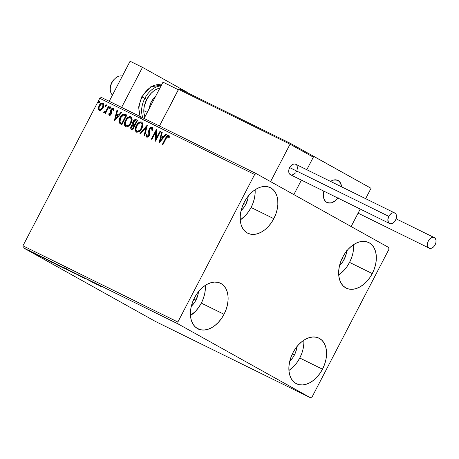 <?xml version="1.0" encoding="UTF-8"?>
<svg xmlns="http://www.w3.org/2000/svg" width="459" height="459" viewBox="0 0 459 459"><rect width="100%" height="100%" fill="white"/><g stroke="black" fill="none" stroke-linecap="round" stroke-linejoin="round"><path stroke-width="0.69" d="M353.568 244.641A25.417 16.897 116.2 0 1 349.546 262.393L346.97 266.633L343.929 270.391L338.702 274.855A25.417 16.897 116.2 0 0 349.546 262.393L372.266 273.57A25.417 16.897 -63.8 0 1 346.275 288.143A25.417 16.897 -63.8 0 1 342.724 257.103L345.3 252.863L348.341 249.105L351.732 245.967L355.346 243.574L359.047 242.019L362.685 241.359L366.121 241.623L369.225 242.794L371.882 244.836L373.987 247.665L375.456 251.171L376.237 255.221L376.294 259.662L375.628 264.315L374.269 269.014L372.266 273.57L369.69 277.81L366.649 281.568L363.258 284.706L359.644 287.093L355.943 288.654L352.305 289.308L348.869 289.05L345.759 287.873L343.108 285.837L341.003 283.008L339.534 279.502L338.753 275.452L338.696 271.011L339.362 266.352L340.721 261.659L342.724 257.103A25.417 16.897 -63.8 0 1 368.715 242.53A25.417 16.897 -63.8 0 1 372.266 273.57L349.546 262.393L351.548 257.838L352.914 253.138L353.573 248.485M205.334 285.366A25.417 16.897 116.2 0 1 201.312 303.118L198.736 307.352L195.695 311.116L190.468 315.574A25.417 16.897 116.2 0 0 201.312 303.118L224.032 314.295A25.417 16.897 -63.8 0 1 198.041 328.868A25.417 16.897 -63.8 0 1 194.49 297.822L197.066 293.588L200.107 289.824L203.498 286.691L207.112 284.299L210.813 282.744L214.451 282.084L217.887 282.348L220.991 283.519L223.648 285.561L225.753 288.384L227.222 291.895L228.003 295.946L228.06 300.381L227.394 305.04L226.035 309.739L224.032 314.295L221.456 318.535L218.415 322.293L215.024 325.425L211.41 327.818L207.709 329.373L204.071 330.032L200.635 329.769L197.525 328.598L194.874 326.556L192.769 323.733L191.3 320.227L190.519 316.171L190.462 311.736L191.128 307.077L192.487 302.378L194.49 297.822A25.417 16.897 -63.8 0 1 220.481 283.249A25.417 16.897 -63.8 0 1 224.032 314.295L201.312 303.118L203.314 298.562L204.68 293.863L205.339 289.204M255.112 189.745A25.417 16.897 116.2 0 1 251.09 207.497L248.514 211.737L245.473 215.495L240.246 219.953A25.417 16.897 116.2 0 0 251.09 207.497L273.805 218.673A25.417 16.897 -63.8 0 1 247.814 233.247A25.417 16.897 -63.8 0 1 244.268 202.201L246.844 197.967L249.885 194.203L253.276 191.07L256.891 188.678L260.586 187.123L264.223 186.463L267.666 186.727L270.77 187.897L273.426 189.94L275.532 192.769L277.001 196.274L277.775 200.325L277.838 204.766L277.173 209.419L275.813 214.118L273.805 218.673L271.235 222.913L268.194 226.671L264.797 229.81L261.182 232.197L257.488 233.751L253.85 234.411L250.413 234.153L247.303 232.977L244.647 230.94L242.547 228.112L241.078 224.606L240.298 220.555L240.241 216.114L240.906 211.456L242.266 206.757L244.268 202.201A25.417 16.897 -63.8 0 1 270.259 187.633A25.417 16.897 -63.8 0 1 273.805 218.673L251.09 207.497L253.093 202.941L254.452 198.242L255.118 193.583M303.789 340.262A25.417 16.897 116.2 0 1 299.767 358.014L297.197 362.254L294.156 366.012L288.929 370.47A25.417 16.897 116.2 0 0 299.767 358.014L322.488 369.191A25.417 16.897 -63.8 0 1 296.497 383.764A25.417 16.897 -63.8 0 1 292.951 352.719L295.521 348.484L298.562 344.72L301.959 341.588L305.574 339.195L309.268 337.64L312.906 336.981L316.343 337.245L319.453 338.415L322.109 340.458L324.209 343.286L325.678 346.792L326.458 350.842L326.515 355.283L325.85 359.936L324.49 364.635L322.488 369.191L319.912 373.431L316.871 377.189L313.48 380.327L309.865 382.714L306.164 384.269L302.527 384.929L299.09 384.671L295.986 383.494L293.33 381.458L291.224 378.629L289.755 375.123L288.981 371.073L288.918 366.632L289.583 361.973L290.943 357.274L292.951 352.719A25.417 16.897 -63.8 0 1 318.942 338.151A25.417 16.897 -63.8 0 1 322.488 369.191L299.767 358.014L301.775 353.459L303.135 348.76L303.801 344.101M296.962 346.166L295.676 352.122L294.397 355.019A16.174 10.752 -63.8 0 1 289.772 361.158L292.762 357.716L294.397 355.019L292.314 353.992L294.397 355.019A16.174 10.752 -63.8 0 0 296.927 346.614M248.285 195.649L247.86 198.615L245.72 204.502A16.174 10.752 -63.8 0 1 241.09 210.641L244.079 207.198L245.72 204.502L243.637 203.475L245.72 204.502A16.174 10.752 -63.8 0 0 248.244 196.096M198.506 291.27L198.081 294.236L195.941 300.123A16.174 10.752 -63.8 0 1 191.311 306.262L194.306 302.82L195.941 300.123L193.859 299.096L195.941 300.123A16.174 10.752 -63.8 0 0 198.472 291.717M346.74 250.545L346.315 253.511L344.175 259.398A16.174 10.752 -63.8 0 1 339.545 265.537L342.54 262.095L344.175 259.398L342.093 258.377L344.175 259.398A16.174 10.752 -63.8 0 0 346.706 250.993M310.502 397.758L155.601 321.547L23.134 247.688L178.035 323.899L310.502 397.758L312.109 396.892L388.905 249.363L388.721 247.499L256.254 173.634L101.353 97.423L99.746 98.289L254.647 174.5L177.851 322.029L22.95 245.817L99.746 98.289L22.95 245.817L23.134 247.688L155.601 321.547L310.502 397.758L312.109 396.892L388.905 249.363L388.721 247.499L256.254 173.634L254.647 174.5L177.851 322.029L178.035 323.899L310.502 397.758M34.867 253.833L29.382 250.872C28.286 250.35 28.389 250.453 29.703 251.182L34.89 253.856M35.768 254.016L40.346 256.57L35.768 254.016M44.282 258.509L39.199 255.732L44.139 258.365M51.787 261.9L59.733 266.22L51.787 261.9C50.088 261.079 50.18 261.194 52.074 262.238L59.733 266.22L51.787 261.9C50.088 261.079 50.18 261.194 52.074 262.238L52.074 262.238M65.585 268.911L62.774 267.304C61.793 266.834 61.816 266.886 62.843 267.459L65.539 268.899M73.951 272.807L82.534 277.437L73.951 272.807M86.55 279.003L93.372 282.773L86.55 279.003M95.036 283.169L100.693 286.376L94.497 282.922M96.895 284.505L88.22 279.824L96.895 284.505M78.374 274.97L85.414 278.837L78.374 274.97C77.554 274.58 77.611 274.648 78.541 275.165L84.921 278.624L78.374 274.97C77.554 274.58 77.611 274.648 78.541 275.165L78.541 275.165M67.943 269.835C66.463 269.14 66.641 269.295 68.466 270.311L74.57 273.53C76.016 274.212 75.821 274.046 73.997 273.03L66.916 269.381M57.191 264.55C55.717 263.85 55.889 264.005 57.714 265.021L63.818 268.24C65.264 268.922 65.075 268.756 63.244 267.74L56.17 264.091M52.228 262.525L43.553 257.849L52.228 262.525M37.971 255.129L36.806 254.533L38.028 255.193M33.708 253.035L32.549 252.444L33.765 253.098M101.267 109.948L103.395 107.096L103.654 103.906L102.931 103.132L101.864 103.028L99.781 104.554L98.318 107.79L98.76 110.068L99.655 110.51L100.739 110.275L103.097 107.733C104.147 105.759 104.09 104.227 102.931 103.132C101.341 102.873 100.039 103.74 99.018 105.731L98.266 108.479L99.167 110.367L101.267 109.948M109.167 106.356L108.611 106.086L106.058 110.791L104.916 111.876L104.296 111.657L103.648 112.271L103.837 112.644L104.543 112.719L105.513 112.042L104.973 113.075L105.53 113.344L109.167 106.356L108.611 106.086L106.058 110.791L103.648 112.271L103.946 112.719L105.513 112.042L104.973 113.075L105.53 113.344L109.167 106.356M109.322 115.364L110.447 115.152L111.468 113.769L111.726 112.547L111.325 110.59L111.784 109.489L112.799 109.07L113.184 110.183L113.838 109.69L113.184 108.181L112.214 108.255L111.164 109.276L110.585 110.791L110.837 113.643L109.799 114.515L109.403 113.402L108.766 113.843L108.875 114.727L109.322 115.364L111.336 114.05L111.715 112.885L111.537 109.862L112.799 109.07L113.184 110.183L113.838 109.69L113.184 108.181L110.963 109.621L110.585 110.791L110.762 113.815L109.735 114.486L109.403 113.402L108.766 113.843L109.322 115.364M125.192 114.239L123.408 113.998L121.939 114.905L120.465 116.712L119.197 119.46L118.892 121.015L119.185 122.765L121.893 124.63L126.868 115.066L125.192 114.239L126.862 115.089L125.192 114.239C123.081 113.637 121.348 114.739 119.994 117.538C118.892 119.46 118.646 121.245 119.26 122.897L121.893 124.63L126.868 115.066L125.192 114.239M137.62 120.356L135.342 119.501L133.334 121.038L132.611 122.777L132.926 124.527L131.526 125.668L130.809 127.189L130.786 128.6L131.618 129.415L132.645 129.92L137.62 120.356L136.174 119.644C134.923 119.317 133.885 119.942 133.058 121.52L132.926 124.527L131.188 126.225C130.413 127.74 130.557 128.801 131.618 129.415L132.645 129.92L137.62 120.356M147.35 125.146L139.966 133.523L140.569 133.816L146.105 127.43L144.086 135.548L144.688 135.847L147.259 125.1L139.966 133.523L140.569 133.816L146.105 127.43L144.086 135.548L144.688 135.847L147.35 125.146M159.956 131.343L156.249 138.457L156.341 129.564L151.361 139.129L151.918 139.404L155.63 132.272L155.532 141.183L160.512 131.618L159.956 131.343L160.501 131.635L159.956 131.343L156.249 138.457L156.341 129.564L151.361 139.129L151.918 139.404L155.63 132.272L155.532 141.183L160.512 131.618L159.956 131.343M166.164 138.423L167.759 136.329L168.39 136.466L168.855 137.723L169.514 137.126L168.728 135.353L167.799 135.33L166.91 136.002L162.297 144.51L162.853 144.78L166.164 138.423L168.224 136.334L168.855 137.723L169.514 137.126L168.728 135.353C167.363 135.307 166.342 136.208 165.659 138.05L162.297 144.51L162.853 144.78L166.164 138.423M159.055 142.915L166.347 134.493L165.745 134.194L163.404 136.891L161.373 135.893L162.228 132.462L161.625 132.163L159.055 142.915L166.347 134.493L165.745 134.194L163.404 136.891L161.373 135.893L162.228 132.462L161.625 132.163L159.055 142.915M152.061 127.154L150.472 127.47L149.192 128.99L148.664 130.867L148.819 135.015L147.482 136.266L147.041 135.921L146.978 134.51L146.237 134.883L146.214 136.225L146.794 137.189L148.165 136.925L149.427 135.204L149.726 133.85L149.433 130.304L150.104 128.732L151.59 128.153L151.895 130.304L152.6 130.046L152.681 127.975L152.061 127.154C150.902 126.948 149.944 127.562 149.192 128.99L148.67 135.359L147.31 136.208L146.978 134.51L146.237 134.883L146.794 137.189L149.244 135.594L149.72 133.994L149.433 130.304L149.737 129.277L151.59 128.153L151.895 130.304L152.6 130.046L152.118 127.183M141.825 128.377L142.766 125.686L142.611 123.104L141.63 122.019L140.144 121.91L137.912 123.345L136.243 125.686L135.285 128.405L135.445 131.01L136.61 132.169L138.383 132.02L140.247 130.631L141.825 128.377C143.271 125.668 143.202 123.551 141.63 122.019C139.427 121.715 137.625 122.937 136.243 125.686C134.768 128.428 134.837 130.563 136.443 132.094C138.652 132.364 140.448 131.125 141.825 128.377M131.073 123.087L132.014 120.396L131.859 117.82L130.884 116.735L129.398 116.62L127.166 118.055L125.491 120.401L124.532 123.115L124.693 125.72L125.858 126.879L127.631 126.73L129.495 125.341L131.073 123.087C132.519 120.378 132.456 118.261 130.884 116.735C128.675 116.425 126.879 117.653 125.491 120.401C124.016 123.138 124.085 125.278 125.691 126.804C127.9 127.074 129.696 125.835 131.073 123.087M114.389 120.935L121.681 112.512L121.073 112.214L118.738 114.916L116.706 113.918L117.561 110.487L116.953 110.189L114.291 120.889L121.681 112.512L121.073 112.214L118.738 114.916L116.706 113.918L117.561 110.487L116.953 110.189L114.389 120.935M110.579 107.899L110.694 107.05L110.292 106.849L109.655 107.44L109.54 108.295L109.942 108.49L110.499 108.037L110.533 106.872L109.655 107.44L109.701 108.467L110.579 107.899M106.316 105.799L106.431 104.95L106.029 104.755L105.392 105.346L105.277 106.195L105.679 106.396L106.236 105.937L106.27 104.778L105.392 105.346L105.438 106.368L106.316 105.799M99.368 102.38L99.477 101.531L99.075 101.336L98.438 101.927L98.324 102.776L98.725 102.977L99.287 102.518L99.316 101.359L98.438 101.927L98.49 102.948L99.368 102.38M198.363 329.16L198.483 328.856M199.011 329.206L198.902 329.568M168.981 135.508L167.885 135.669L167.024 136.512L162.664 144.688L166.02 138.251L165.659 138.05L166.02 138.251C166.697 136.409 167.719 135.508 169.084 135.554M169.21 137.924L168.224 136.334L169.142 137.643M166.508 137.344L166.261 137.798M159.48 142.422L161.981 132.364L161.625 132.163L162.222 132.485L159.48 142.422M161.734 136.093L163.765 137.092L163.404 136.891L163.765 137.092L166.101 134.395L165.745 134.194L166.336 134.51L163.765 137.092L161.734 136.093M160.57 140.787L163.014 137.958L162.658 137.757L163.014 137.958L160.57 140.787L160.208 140.586L161.103 136.989L162.658 137.757L160.208 140.586L160.57 140.787M155.79 140.689L155.991 132.473L155.63 132.272L155.991 132.473L155.79 140.689M151.728 139.312L156.45 130.241L151.728 139.312M156.611 138.658L156.249 138.457L156.611 138.658L160.311 131.544L156.611 138.658M152.256 130.505L151.952 128.354L151.59 128.153L152.268 128.732L152.308 130.195M147.15 137.39L146.237 134.883L146.949 134.906L146.547 136.145L147.035 137.316M147.666 136.409L147.31 136.208L147.666 136.409L149.026 135.56L148.67 135.359L149.026 135.56L149.336 134.16L148.785 132.668L149.146 132.869L149.548 129.191L149.192 128.99L149.548 129.191C150.305 127.763 151.263 127.149 152.422 127.355L150.827 127.665L149.548 129.191L149.02 131.067L149.284 134.86L148.762 135.967L147.666 136.409M144.447 135.726L146.461 127.631L146.105 127.43L146.461 127.631L144.447 135.726M140.334 133.701L147.19 125.789L140.334 133.701M136.799 132.295C135.193 130.763 135.13 128.629 136.598 125.886L136.243 125.686L136.598 125.886C137.987 123.138 139.783 121.916 141.992 122.22L140.506 122.111L138.274 123.54L136.185 126.77L135.548 129.536M141.647 122.094L141.28 122.031M135.594 130.39L136.639 132.203M135.944 131.492L136.214 131.859M141.624 123.282L142.273 124.091L142.456 125.427L141.435 128.652L139.243 131.033L138.17 131.429L137.161 131.234M136.925 131.102L137.287 131.303C139.071 131.515 140.517 130.517 141.624 128.308L141.269 128.107L139.926 130.006L137.815 131.228L136.466 130.74L135.962 129.289L136.466 126.667L137.637 124.647L139.49 123.087L141.142 123.012C142.382 124.246 142.428 125.944 141.269 128.107C140.161 130.316 138.716 131.314 136.925 131.102L137.287 131.303L136.925 131.102C135.675 129.851 135.635 128.136 136.799 125.961C137.912 123.741 139.358 122.754 141.142 123.012L142.066 124.532L141.269 128.107L141.624 128.308C142.783 126.145 142.743 124.446 141.498 123.213M131.98 129.616C130.918 129.002 130.775 127.935 131.549 126.426L131.188 126.225L131.549 126.426L133.282 124.728L132.926 124.527L133.282 124.728L133.414 121.721L133.058 121.52L133.414 121.721C134.246 120.143 135.285 119.518 136.535 119.845L137.608 120.373L135.474 119.747L133.414 121.721L132.926 123.328L133.282 124.728L131.882 125.869L131.171 127.384L131.085 128.589L131.641 129.421M132.99 124.091L133.116 124.423M131.073 127.877L131.05 128.359M133.953 124.131L135.061 124.819L133.598 123.93L133.615 121.796L135.916 120.751L136.914 121.262L135.061 124.819L134.24 124.372M132.244 128.503L132.955 128.864L132.02 128.382L131.756 126.483L133.908 125.462L134.55 125.8L132.955 128.864L132.278 128.526M132.02 128.382L131.458 127.636L132.181 125.846L133.058 125.267L134.194 125.6L132.599 128.663L132.955 128.864L134.55 125.8L134.194 125.6L132.599 128.663L131.94 128.336L132.301 128.537M134.424 124.481L133.357 123.5L133.821 121.44L135.015 120.539L136.553 121.061L134.705 124.618L135.061 124.819L136.914 121.262L136.553 121.061L134.705 124.618L134.091 124.303L134.78 124.682M126.047 127.005C124.446 125.473 124.378 123.339 125.852 120.597L125.491 120.401L125.852 120.597C127.235 117.848 129.031 116.626 131.24 116.93L128.973 117.148L126.891 118.967L125.433 121.48L124.796 124.246M130.901 116.804L130.534 116.741M124.842 125.106L125.892 126.913M125.192 126.202L125.462 126.569M130.872 117.992L131.211 118.273M131.406 118.554L131.635 120.866L130.488 123.695L128.497 125.743L126.454 125.967M126.179 125.812L126.535 126.013C128.319 126.225 129.771 125.227 130.878 123.018L130.517 122.817L129.174 124.716L127.063 125.938L125.72 125.45L125.209 123.999L125.714 121.377L126.885 119.357L128.738 117.797L130.39 117.722C131.635 118.956 131.676 120.654 130.517 122.817C129.409 125.032 127.963 126.03 126.179 125.812C124.923 124.561 124.882 122.846 126.047 120.677C127.16 118.451 128.606 117.464 130.39 117.722L131.32 119.242L130.517 122.817L130.878 123.018C132.037 120.855 131.991 119.156 130.746 117.923M120.424 123.896L120.797 124.091M120.602 123.987L119.615 123.098C119.001 121.446 119.248 119.656 120.356 117.739L119.994 117.538L120.356 117.739C121.71 114.939 123.437 113.838 125.548 114.44L123.379 114.348L120.82 116.913L119.346 120.51L119.254 121.899L119.759 123.31M120.31 123.798L120.723 124.062M121.279 123.092L120.023 122.14L119.667 120.918L120.057 118.921L121.222 116.706L123.396 115.02L125.806 115.777L121.847 123.373L121.279 123.092L122.203 123.574L120.023 122.14L120.551 117.814L123.591 114.991L126.162 115.972L125.806 115.777L121.847 123.373L122.203 123.574L126.162 115.972L122.203 123.574L121.44 123.184M121.48 123.196L121.113 123.006L121.469 123.201M114.813 120.442L117.315 110.389L116.953 110.189L117.556 110.504L114.813 120.442M117.062 114.113L119.093 115.117L118.738 114.916L119.093 115.117L121.434 112.415L121.073 112.214L121.664 112.53L119.093 115.117L117.062 114.113M115.897 118.806L118.347 115.978L117.992 115.777L118.347 115.978L115.897 118.806L115.542 118.606L116.431 115.014L117.992 115.777L115.542 118.606L115.897 118.806M109.678 115.565L108.766 113.843L109.42 113.838L109.133 114.274L109.523 115.456M113.407 108.324L112.306 108.622L111.319 109.821L110.929 111.17L111.256 113.666L110.091 114.687L109.735 114.486L110.091 114.687L111.118 114.01L110.762 113.815L111.118 114.01L111.313 113.316L110.585 110.791L110.94 110.992L111.319 109.821L110.963 109.621L111.319 109.821L113.545 108.381M113.539 110.378L112.799 109.07L113.534 110.045M111.749 109.156L111.52 109.477M110.057 108.668L109.655 107.44L110.011 107.641L110.889 107.073M110.774 107.039L110.011 107.641L109.965 108.599M105.346 113.253L105.868 112.243L105.513 112.042L105.868 112.243L105.346 113.253M104.302 112.92L103.648 112.271L104.004 112.472L104.56 111.95L104.004 112.472L104.199 112.839M104.841 112.105L104.48 111.904L104.841 112.105L106.413 110.986L106.058 110.791L106.413 110.986L107.75 108.634L107.389 108.433L107.75 108.634L108.972 106.281L108.611 106.086L109.162 106.379L106.247 111.21L104.841 112.105M105.794 106.568L105.392 105.346L105.748 105.547L106.626 104.973M106.511 104.945L105.748 105.547L105.702 106.499M99.523 110.567L98.266 108.479L98.622 108.68L99.379 105.931L99.018 105.731L99.379 105.931C100.395 103.941 101.697 103.074 103.286 103.332L102.03 103.281M101.64 103.453L100.137 104.75L98.828 107.291L98.668 109.282L99.305 110.435M98.828 109.827L99.115 110.269M102.661 104.124L103.367 104.79L103.482 105.702L102.776 107.888L101.152 109.592L99.614 109.512C98.794 108.64 98.783 107.469 99.58 105.995C100.326 104.509 101.29 103.837 102.483 103.992L102.845 104.193L102.483 103.992C103.321 104.836 103.338 105.989 102.546 107.458L102.902 107.658C103.7 106.19 103.677 105.036 102.845 104.193M102.546 107.458C101.795 108.949 100.819 109.638 99.614 109.512L99.97 109.707C101.175 109.839 102.156 109.15 102.902 107.658L102.546 107.458L100.791 109.391L99.614 109.512L99.006 108.444L99.178 106.97L101.049 104.239L102.3 103.923L103.005 104.589L102.546 107.458M98.846 103.149L98.438 101.927L98.794 102.127L99.678 101.554M99.563 101.525L98.794 102.127L98.754 103.08M161.103 136.989L162.658 137.757L160.208 140.586L161.103 136.989M116.431 115.014L117.992 115.777L115.542 118.606L116.431 115.014M275.239 192.137L274.821 191.879M95.696 282.864L95.684 283.53M95.34 283.639L92.477 282.05L95.34 283.639M74.57 273.53L75.574 273.977M73.905 273.162L69.022 270.586C67.542 269.76 67.404 269.634 68.603 270.208L73.44 272.761C74.915 273.575 75.069 273.713 73.905 273.162L69.022 270.586C67.542 269.76 67.404 269.634 68.603 270.208L74.605 273.489L74.989 272.973M62.774 267.304C61.793 266.834 61.816 266.886 62.843 267.459M69.286 270.879L66.291 269.29L69.286 270.879M66.635 269.399L63.399 267.729L66.635 269.399M63.818 268.24L64.822 268.687L65.109 268.142M63.153 267.872L58.27 265.296C56.79 264.476 56.652 264.344 57.851 264.918L62.694 267.471C64.162 268.286 64.317 268.423 63.153 267.872L58.27 265.296C56.79 264.476 56.652 264.344 57.851 264.918L63.749 268.154L64.243 267.683M53.554 262.812L58.551 265.56L53.554 262.812M50.668 261.664L47.788 260.104L50.668 261.664M30.254 251.457L33.232 252.886L29.95 251.188M29.382 250.872C28.286 250.35 28.389 250.453 29.703 251.182M69.022 270.586L67.766 269.84L68.603 270.208M58.27 265.296L57.014 264.55L57.851 264.918M51.706 261.251L51.626 261.877M33.22 252.915L33.564 253.202M178.035 323.899L23.134 247.688L22.95 245.817L177.851 322.029L178.035 323.899M254.647 174.5L99.746 98.289L101.353 97.423L256.254 173.634L254.647 174.5M162.991 82.167L178.327 89.717L162.991 82.167L144.097 118.456L162.991 82.167M337.922 198.081A12.324 8.193 -63.8 0 1 327.003 202.499A12.324 8.193 -63.8 0 1 323.842 191.151L323.331 194.191L323.733 198.311L325.465 201.381L326.756 202.373L329.929 203.067L331.691 202.746L335.236 200.835L337.922 198.081A12.324 8.193 -63.8 0 1 328.053 202.889A12.324 8.193 -63.8 0 1 327.003 202.499A12.324 8.193 -63.8 0 1 323.842 191.151L323.354 193.905L323.664 198.07L325.316 201.226L326.573 202.264L328.053 202.889L331.455 202.815L335.013 201.008L338.174 197.743M312.854 155.905L371.038 188.288L365.639 198.667L371.038 188.288L313.755 156.347L306.796 169.715L313.755 156.347L312.854 155.905M293.846 194.599L351.129 226.539L293.846 194.599L301.391 180.106L293.846 194.599L270.575 181.621L290.059 144.195L270.575 181.621L293.846 194.599L301.391 180.106L293.846 194.599M360.229 209.057L351.129 226.539L360.229 209.057M341.553 186.819L340.44 182.877L338.134 180.513L334.961 179.819L333.194 180.14L330.549 181.403A12.324 8.193 -63.8 0 1 337.887 180.387A12.324 8.193 -63.8 0 1 341.553 186.819L340.549 183.078L338.317 180.622L336.831 179.997A12.324 8.193 -63.8 0 1 337.887 180.387A12.324 8.193 -63.8 0 1 341.553 186.819M112.478 95.059A10.781 7.166 -63.8 0 1 110.372 87.669A10.781 7.166 -63.8 0 1 114.721 78.833A10.781 7.166 -63.8 0 1 122.111 76.051A10.781 7.166 116.2 0 0 111.927 82.729A10.781 7.166 116.2 0 0 112.478 95.059M114.721 78.833L113.671 79.883A7.7 5.118 116.2 0 0 110.567 86.194L110.372 87.669M330.549 181.403A12.324 8.193 -63.8 0 1 336.831 179.997L333.429 180.071L330.549 181.403M110.521 86.59L111.824 82.379L113.677 79.877M313.009 156.037L312.602 155.744L313.29 156.41L313.331 157.167L290.059 144.195L290.214 143.879L290.059 144.195L178.534 89.321L178.781 89.052L159.439 126.001L178.534 89.321L290.059 144.195L313.331 157.167L306.796 169.715L313.331 157.167L313.29 156.41L312.602 155.744L290.409 143.369L180.077 89.086M179.641 88.937L180.117 89.103M178.781 89.052L179.171 88.92L178.781 89.052M394.78 213.005L295.648 164.23A5.852 3.89 116.2 0 0 289.658 167.587L388.796 216.361A5.852 3.89 -63.8 0 1 394.78 213.005A5.852 3.89 -63.8 0 1 395.595 220.154A5.852 3.89 -63.8 0 1 389.611 223.51A5.852 3.89 -63.8 0 1 388.796 216.361L289.658 167.587A5.852 3.89 116.2 0 0 290.478 174.736L389.611 223.51M388.796 216.361L387.866 219.568L388.4 222.328L390.207 223.722L392.692 223.269L394.304 221.995L396.06 219.104L396.513 215.931L395.997 214.187L394.901 213.068L392.554 212.89L390.867 213.796L388.796 216.361M297.237 169.251L297.375 167.156L296.858 165.412M295.762 164.293L294.253 163.961L292.567 164.471L290.954 165.745L289.658 167.587L288.883 169.715L288.745 171.815L289.262 173.554L290.49 174.741M291.867 175.005L293.553 174.495L295.171 173.221M295.871 172.354L296.462 171.379M358.095 213.165L429.016 248.061A5.852 3.89 -63.8 0 1 428.276 241.061A5.852 3.89 -63.8 0 1 434.306 237.619A5.852 3.89 -63.8 0 1 434.421 237.682A5.852 3.89 -63.8 0 1 435.166 244.676A5.852 3.89 -63.8 0 1 429.136 248.124A5.852 3.89 -63.8 0 1 429.016 248.061L358.095 213.165M429.016 248.061L430.525 248.394L432.217 247.883L433.83 246.609L435.121 244.767L435.895 242.633L436.039 240.539L435.516 238.8L434.421 237.682L432.917 237.349L431.225 237.86L429.613 239.133L428.322 240.975L427.547 243.104L427.404 245.198L427.92 246.942L429.016 248.061M109.231 101.301L130.081 61.242L142.474 67.341L187.226 92.293L142.474 67.341L121.624 107.395L142.474 67.341L130.081 61.242L109.231 101.301M149.519 108.037A10.781 7.166 -63.8 0 1 151.246 101.881L149.818 105.805L149.519 108.037M140.563 100.36L142.02 97.05L141.688 96.843L142.158 97.056A20.024 13.311 -63.8 0 1 155.756 84.972M146.771 99.385A18.486 12.29 -63.8 0 1 159.898 88.111L155.951 89.551L153.323 91.289L150.856 93.567L146.771 99.385L144.843 98.381L146.771 99.385L144.321 106.115L143.839 109.5L143.885 112.73L144.889 116.936A18.486 12.29 -63.8 0 1 146.771 99.385M161.017 85.959A20.024 13.311 116.2 0 0 144.843 98.381A20.024 13.311 -63.8 0 1 161.017 85.959M143.128 120.321A20.024 13.311 -63.8 0 1 142.158 97.056L141.688 96.843L150.707 86.82L161.465 85.093A20.024 13.311 116.2 0 0 142.158 97.056L144.843 98.381L142.158 97.056A20.024 13.311 116.2 0 0 140.362 116.615M143.047 117.94A20.024 13.311 -63.8 0 1 144.843 98.381A20.024 13.311 116.2 0 0 141.986 114.664M142.02 97.05L143.891 93.963M155.268 97.004L153.627 98.49L151.246 101.881A10.781 7.166 -63.8 0 1 155.268 97.004M78.644 275.165L78.925 274.62M84.582 278.401L84.869 277.856M67.76 269.829L68.047 269.284M66.291 269.29L66.572 268.744M62.906 267.431L63.187 266.886M57.014 264.539L57.295 263.994M43.88 258.268L44.162 257.723M38.648 255.692L38.935 255.147M29.393 250.941L29.68 250.396M34.086 253.437L34.373 252.892M147.276 112.357L144.442 110.963M312.642 155.767L290.404 143.369M396.151 218.845L434.294 237.613M358.089 213.165L429.125 248.118M140.11 116.494L138.612 107.182L141.688 96.843"/></g></svg>
